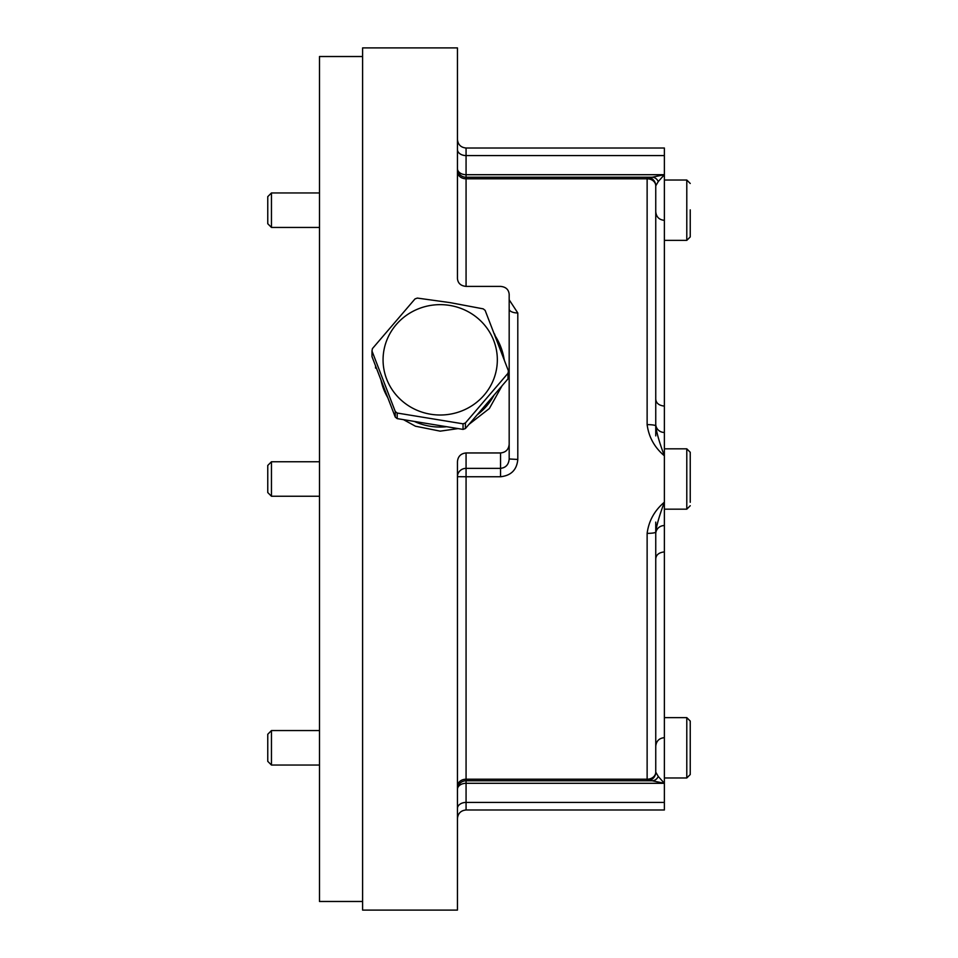 <?xml version="1.0" encoding="UTF-8"?>
<svg xmlns="http://www.w3.org/2000/svg" width="958" height="958" viewBox="0 0 958 958"><rect width="100%" height="100%" fill="white"/><g stroke="black" fill="none" stroke-linecap="round" stroke-linejoin="round"><path stroke-width="1.44" d="M319.493 227.441L271.461 227.441L271.461 192.953L319.493 192.953M271.461 192.953L267.761 196.653L267.761 223.729L271.461 227.441M319.493 765.047L271.461 765.047L271.461 730.559L319.493 730.559M271.461 730.559L267.761 734.271L267.761 761.347L271.461 765.047M319.493 496.244L271.461 496.244L271.461 461.756L319.493 461.756M271.461 461.756L267.761 465.456L267.761 492.544L271.461 496.244M690.239 209.862L690.239 236.925L690.239 209.862M457.445 808.516A8.622 6.095 180 0 1 466.067 802.421L466.067 809.989L664.373 809.989L664.373 148.011L466.067 148.011C460.834 147.496 457.96 144.622 457.445 139.389M664.373 802.421L466.067 802.421L466.067 783.297A8.622 6.095 0 0 0 457.445 789.392A8.622 8.622 0 0 1 466.067 780.77L652.182 780.77L664.373 783.297L664.373 769.358M655.751 533.869A8.622 8.323 0 0 1 664.373 525.535L664.373 551.904C658.9 552.515 656.026 554.874 655.751 558.993M655.751 591.086L655.751 522.11M655.751 435.89L655.751 366.914M686.79 777.98L690.239 774.531L690.239 721.075L686.79 717.626L686.79 777.98L664.373 777.98M690.239 732.87L690.239 740.498M690.239 502.303L690.239 452.272L686.79 448.823L686.79 509.177L664.373 509.177M690.239 464.067L690.239 486.628M652.182 780.77A8.622 7.041 -90 0 0 658.278 776.459L655.751 772.148A8.622 7.065 180 0 1 647.129 779.213L466.067 779.213L466.067 476.749L500.555 476.749C511.105 475.599 516.853 469.827 517.799 459.445L517.799 312.979L509.177 299.782M655.751 532.085C656.577 525.295 659.451 515.332 664.373 502.196C654.518 510.518 648.77 520.913 647.129 533.366L647.129 780.77A8.622 8.622 0 0 0 655.751 772.148L655.751 532.085A8.622 1.281 180 0 1 647.129 533.366M517.799 312.979A8.622 3.904 0 0 1 509.177 309.075L509.177 458.978C508.698 464.594 505.824 467.732 500.555 468.366L466.067 468.366L466.067 476.749L457.445 476.689A8.622 8.323 180 0 1 466.067 468.366L466.067 452.954C460.786 453.517 457.912 456.451 457.445 461.768L457.445 910.1L362.603 910.1L362.603 47.9L457.445 47.9L457.445 278.55C457.912 283.269 460.786 285.879 466.067 286.394L466.067 178.787L647.129 178.787L647.129 424.634C648.782 437.087 654.53 447.482 664.373 455.804C659.451 442.68 656.577 432.717 655.751 425.915L655.751 185.852L658.278 181.541A8.622 7.041 -90 0 0 652.182 177.23L466.067 177.23A8.622 8.622 0 0 1 457.445 168.608A8.622 6.095 180 0 0 466.067 174.703L466.067 155.579A8.622 6.095 0 0 1 457.445 149.484M466.067 286.394L500.555 286.394C505.824 286.885 508.698 289.52 509.177 294.298L509.177 444.201C508.698 449.482 505.824 452.404 500.555 452.954L500.555 476.749M509.177 444.201L509.177 458.978L517.799 459.445M466.067 452.954L500.555 452.954M658.278 181.541L664.373 174.703L652.182 177.23M647.129 177.23L647.129 178.787A8.622 7.065 0 0 1 655.751 185.852A8.622 8.622 0 0 0 647.129 177.23A8.622 8.622 0 0 1 655.751 185.852M647.129 424.634A8.622 1.281 0 0 1 655.751 425.915M457.445 786.279A8.622 7.065 180 0 1 466.067 779.213L466.067 783.297L664.373 783.297L658.278 776.459M664.373 406.096C658.9 405.485 656.026 403.126 655.751 399.007M392.672 410.359L375.56 365.86M494.46 333.839L504.387 359.992M502.028 385.811L489.358 408.515L469.001 424.358M458.128 428.585L440.201 431.148L415.437 426.202L403.45 419.64M504.112 359.226A64.665 62.462 0 0 0 495.358 336.15M375.596 365.98A64.665 62.462 0 0 0 375.536 368.088M494.017 395.163A60.354 58.294 180 0 1 477.108 414.886M446.691 426.717A60.354 58.294 180 0 1 414.311 421.424M387.798 397.69A60.354 58.294 180 0 1 380.961 379.907M395.259 417.077L371.991 356.604L371.991 351.023L395.259 411.497L395.259 417.077A68.976 66.629 180 0 0 397.199 418.622L397.199 413.042L463.049 423.819L463.049 429.4L397.199 418.622M449.745 305.422A57.133 55.181 180 0 1 484.209 395.019A57.133 55.181 180 0 1 386.649 379.057A57.133 55.181 180 0 1 449.745 305.422M507.991 378.853L465.408 428.549L465.408 422.969L507.991 373.273L507.991 378.853A68.976 66.629 180 0 0 508.411 376.458L508.411 370.878L485.143 310.404A68.976 66.629 180 0 0 483.203 308.859L450.284 302.656L417.353 298.082A68.976 66.629 180 0 0 414.994 298.932L372.411 348.628A68.976 66.629 180 0 0 371.991 351.023M397.199 413.042A68.976 66.629 180 0 1 395.259 411.497M465.408 422.969A68.976 66.629 180 0 1 463.049 423.819M508.411 370.878A68.976 66.629 180 0 1 507.991 373.273M465.408 428.549A68.976 66.629 180 0 1 463.049 429.4M362.603 56.522L319.493 56.522L319.493 901.478L362.603 901.478M690.239 183.469L686.79 180.02L686.79 240.374L690.239 236.925M664.373 174.703L466.067 174.703L466.067 178.787A8.622 7.065 0 0 1 457.445 171.722M664.373 155.579L466.067 155.579L466.067 148.011M655.751 424.131A8.622 8.323 180 0 0 664.373 432.465M686.79 180.02L664.373 180.02M686.79 240.374L664.373 240.374M686.79 717.626L664.373 717.626M686.79 448.823L664.373 448.823M686.79 509.177L690.239 505.728M466.067 809.989C460.834 810.504 457.96 813.378 457.445 818.611M650.554 780.04L647.129 780.77M664.373 220.34C659.14 219.825 656.266 216.951 655.751 211.718M664.373 737.66C659.14 738.175 656.266 741.049 655.751 746.282"/></g></svg>
